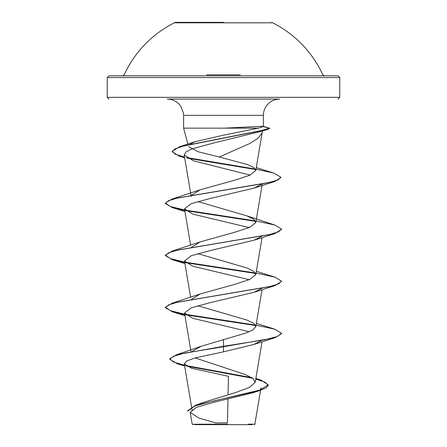 <?xml version="1.0" encoding="UTF-8"?>
<svg xmlns="http://www.w3.org/2000/svg" width="447" height="447" viewBox="0 0 447 447"><rect width="100%" height="100%" fill="white"/><g stroke="black" fill="none" stroke-linecap="round" stroke-linejoin="round"><path stroke-width="0.67" d="M271.726 22.808L175.274 22.808M223.5 22.35L175.274 22.35L223.5 22.35M240.274 74.817L206.726 74.817M232.691 77.577L339.77 77.577L338.027 75.834L209.52 75.834M194.674 424.65L252.326 424.65M221.17 424.276L192.232 424.248L227.434 424.158M254.388 424.65L254.857 424.186L248.191 424.169M224.064 128.155L262.071 126.311L263.384 126.523L258.327 128.155L183.616 128.155L223.5 128.155M263.384 126.523L263.384 115.365L223.5 115.365L263.384 115.365C263.412 111.99 264.373 108.906 266.272 106.112C269.586 101.581 274.05 99.24 279.666 99.089L167.334 99.089C172.95 99.24 177.414 101.581 180.728 106.112L183.488 113.326L183.616 115.365L223.5 115.365L183.616 115.365L183.616 128.155L187.885 144.102M262.613 130.245L262.098 132.943L258.148 138.201L249.476 143.643L219.293 157.009L197.932 151.684L188.545 146.571M189.254 144.666L195.183 141.677L223.5 135.178L258.327 128.155M261.897 340.318L254.075 344.391L223.5 351.856L195.305 357.879L186.896 360.88L184.287 363.88L191.5 368.255L228.445 376.318L228.054 394.774M227.964 399.104L227.462 422.89A232.541 232.541 0 0 0 216.024 422.979L199.105 418.124L190.221 412.48L192.21 424.248L197.987 424.259A232.541 232.541 0 0 1 198.217 424.237M255.829 378.637L261.059 380.151L268.239 384.839L260.093 389.968L195.384 405.356L202.066 402.848L235.552 392.55L249.426 387.426L255.209 382.308L252.952 378.425L245.336 374.552L195.115 357.93M192.506 351.113L201.256 346.257L245.867 333.049L252.941 329.892L255.801 326.718L253.756 323.377L246.856 320.03L197.809 305.726M191.327 299.507L200.144 293.986L234.893 284.309L249.677 279.47L255.796 274.631L253.756 271.284L246.833 267.937L197.809 253.633M191.327 247.415L200.144 241.9L234.887 232.222L249.677 227.383L255.796 222.539L253.756 219.198L246.856 215.851L197.809 201.541M191.327 195.322L200.144 189.807L234.876 180.135L249.655 175.297L255.773 170.609L253.874 167.586L247.465 164.563L219.293 157.009M262.227 130.798L259.249 131.843L214.281 142.816L192.137 148.868L185.98 151.891L184.192 154.925L193.378 160.769L250.113 175.095M261.813 184.063L254.075 188.12L209.984 198.518L191.087 203.715L184.505 208.905L192.925 214.163L249.191 227.59M261.897 236.139L254.075 240.212L210.001 250.605L191.093 255.801L184.51 260.992L192.925 266.256L249.191 279.677M261.897 288.226L254.075 292.299L210.012 302.692L191.093 307.888L184.505 313.084L192.925 318.348L249.191 331.769M258.042 390.611L252.577 392.868L213.225 402.445L196.199 407.401L190.221 412.48M223.5 339.385L223.5 346.296L176.414 354.767L169.782 358.88L173.66 362.059L184.516 365.244M185.399 365.445L251.862 377.676M195.384 405.356L187.729 410.748L187.729 411.184L194.708 406.038L213.767 400.892L259.495 390.594L252.577 392.868M223.5 351.856L223.5 346.732L274.821 337.764L281.638 333.708L281.638 333.278L277.213 336.53L264.607 339.787L223.5 346.296L223.5 346.732L184.997 353.024L173.682 356.17L169.782 359.315L177.498 363.847L184.594 365.696M186.343 366.087L252.829 378.335M255.757 379.05L265.054 382.163L268.239 385.275L265.965 387.935L259.495 390.594M281.638 333.278L274.821 329.221L256.058 325.181M255.444 325.075L185.103 314.275M184.689 314.196L170.413 310.715L165.362 307.229L172.179 303.178L269.312 286.683L278.47 283.934L281.638 281.185L274.821 277.129L256.058 273.089M255.438 272.988L185.103 262.182M184.689 262.104L170.413 258.623L165.362 255.142L172.179 251.085L269.312 234.597L278.47 231.848L281.638 229.099L274.821 225.042L256.058 221.002M255.438 220.896L185.103 210.096M184.689 210.017L170.413 206.531L165.362 203.05L172.179 198.999L268.396 182.711L277.883 180.001L280.962 177.286L273.776 173.078L256.014 169.162M255.388 169.05L186.287 157.512M184.555 157.104L175.297 154.187L172.117 151.276L179.89 146.627L261.512 130.49L269.524 128.183L263.294 126.646M255.673 325.55L185.634 314.805M184.767 314.643L172.179 311.721L165.362 307.665L168.53 304.915L177.682 302.166L274.821 285.672L281.616 281.403M255.673 273.458L185.634 262.719M184.767 262.551L172.179 259.629L165.362 255.572L168.53 252.829L177.688 250.08L274.821 233.585L281.616 229.317M255.673 221.371L185.634 210.626M184.767 210.464L172.179 207.542L165.362 203.486L168.53 200.737L177.682 197.987L274.821 181.493L280.945 177.504M255.639 169.53L187.382 158.193M184.628 157.556L179.079 156.037L172.117 151.706L174.956 148.929L183.069 146.152L267.412 129.49L269.524 128.619L269.2 128.451M237.48 75.834L108.973 75.834L107.23 77.577L214.309 77.577M338.027 99.089L339.77 97.345L339.77 77.577L107.23 77.577L107.23 97.345L339.77 97.345L107.23 97.345L108.973 99.089M324.41 75.834L322.823 74.817A109.297 109.297 0 0 0 271.726 22.35M175.274 22.35A109.297 109.297 0 0 0 124.177 74.817L122.59 75.834M262.104 132.943L262.668 130.842M192.182 410.659L184.287 363.88M255.209 382.308L262.054 341.748M190.97 351.398L184.505 313.084M255.801 326.718L262.054 289.656M190.634 297.328L184.505 260.998M255.796 274.631L262.054 237.569M190.634 245.235L184.505 208.905M255.796 222.539L262.233 184.421M191.204 196.496L191.014 195.378M190.942 194.959L184.186 154.93M255.773 170.609L262.216 132.429M261.014 387.705L254.857 424.186M255.868 378.397L261.059 380.151M201.256 346.257L176.414 354.767M169.782 358.88L169.782 359.315M268.239 384.839L268.239 385.275M177.498 363.847L184.656 366.054M263.199 126.395L269.317 128.043M195.183 141.677L179.89 146.627M256.366 323.371L274.821 329.221M200.144 293.986L172.179 303.178M256.366 271.279L274.821 277.129M200.144 241.9L172.179 251.085M246.856 215.851L274.821 225.042M200.144 189.807L172.179 198.999M256.282 167.591L273.776 173.078M259.249 131.843L267.412 129.49M184.678 157.836L179.079 156.037M254.075 188.12L274.821 181.493M184.946 211.52L172.179 207.542M254.075 240.212L274.821 233.585M184.946 263.613L172.179 259.629M254.075 292.299L274.821 285.672M184.946 315.699L172.179 311.721M254.075 344.391L274.821 337.764M165.362 307.665L165.362 307.229M281.638 281.621L281.638 281.185M165.362 255.572L165.362 255.142M281.638 229.529L281.638 229.099M165.362 203.486L165.362 203.05M280.962 177.722L280.962 177.286M172.117 151.706L172.117 151.276M269.524 128.619L269.524 128.183M192.612 424.65L192.21 424.248"/></g></svg>
